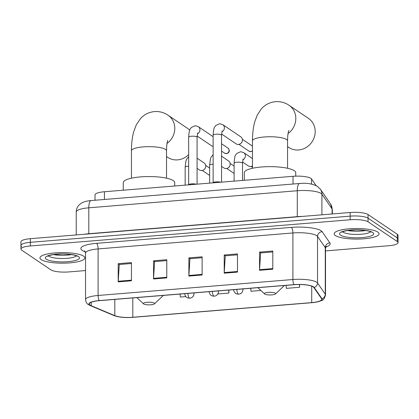 <?xml version="1.0" encoding="UTF-8"?>
<svg xmlns="http://www.w3.org/2000/svg" width="419" height="419" viewBox="0 0 419 419"><rect width="100%" height="100%" fill="white"/><g stroke="black" fill="none" stroke-linecap="round" stroke-linejoin="round"><path stroke-width="0.63" d="M95.013 200.245L95.013 194.861A14.031 3.3 0 0 1 104.431 191.745L293.033 176.305A14.031 3.3 0 0 1 311.5 178.892L316.125 185.612M325.511 250.908L388.633 245.738A14.031 3.3 180 0 0 398.05 242.622L398.05 235.352A14.031 3.3 180 0 0 397.27 234.263L368.044 214.528A14.031 3.3 180 0 0 350.174 212.501L30.367 238.689A14.031 3.3 180 0 0 20.95 241.805L20.95 245.44A14.031 3.3 180 0 0 21.73 246.524M398.05 242.622A14.031 3.3 180 0 0 397.27 241.538L368.044 221.803A14.031 3.3 180 0 0 350.174 219.771L30.367 245.958L30.367 242.323A14.031 3.3 180 0 0 20.95 245.44A14.031 3.3 180 0 1 30.367 242.323L350.174 216.136L30.367 242.323L30.367 238.689M368.044 221.803L368.044 218.168A14.031 3.3 180 0 0 350.174 216.136A14.031 3.3 180 0 1 368.044 218.168L397.27 237.903L368.044 218.168L368.044 214.528M398.05 238.987A14.031 3.3 180 0 0 397.27 237.903A14.031 3.3 180 0 1 398.05 238.987M41.203 259.633A22.453 5.279 180 0 0 66.15 263.101A22.453 5.279 180 0 0 84.858 257.894A22.453 5.279 180 0 0 83.606 256.161A22.453 5.279 180 0 0 58.66 252.688A22.453 5.279 180 0 0 39.952 257.894A22.453 5.279 180 0 0 41.203 259.633A22.453 5.279 180 0 0 66.15 263.101A22.453 5.279 180 0 0 84.858 257.894A22.453 5.279 180 0 0 83.606 256.161A22.453 5.279 180 0 0 58.66 252.688A22.453 5.279 180 0 0 39.952 257.894A22.453 5.279 180 0 0 41.203 259.633M335.394 235.541A22.453 5.279 180 0 0 360.34 239.008A22.453 5.279 180 0 0 379.048 233.807A22.453 5.279 180 0 0 377.797 232.068A22.453 5.279 180 0 0 352.85 228.601A22.453 5.279 180 0 0 334.142 233.807A22.453 5.279 180 0 0 335.394 235.541A22.453 5.279 180 0 0 360.34 239.008A22.453 5.279 180 0 0 379.048 233.807A22.453 5.279 180 0 0 377.797 232.068A22.453 5.279 180 0 0 352.85 228.601A22.453 5.279 180 0 0 334.142 233.807A22.453 5.279 180 0 0 335.394 235.541M90.122 305.152A14.969 3.52 0 0 1 89.289 303.995A14.969 3.52 0 0 1 99.334 300.669L294.133 284.716A14.969 3.52 0 0 1 313.831 287.481L321.577 298.726A14.969 3.52 0 0 1 321.771 299.286A14.969 3.52 0 0 1 311.726 302.612L132.813 317.262A14.969 3.52 0 0 1 114.822 315.654L91.19 305.708A14.969 3.52 0 0 1 90.122 305.152M89.766 305.179A15.341 3.609 180 0 0 90.86 305.755L114.497 315.696A15.341 3.609 180 0 0 119.321 316.932A15.341 3.609 180 0 0 132.933 317.345L311.846 302.696A15.341 3.609 180 0 0 315.371 302.277A15.341 3.609 180 0 0 321.944 298.71L314.198 287.465A15.341 3.609 180 0 0 294.012 284.637L99.209 300.585A15.341 3.609 180 0 0 89.766 305.179M272.806 269.213L272.806 251.028L259.55 252.112L259.55 270.297L272.806 269.213M272.806 251.924L260.613 252.919L259.571 269.679A3.74 1.194 85.3 0 0 259.55 270.297M260.733 252.908L259.55 252.112M237.468 272.104L237.468 253.919L224.212 255.003L224.212 273.188L237.468 272.104M237.468 254.815L225.275 255.815L224.233 272.57A3.74 1.194 85.3 0 0 224.212 273.188M225.396 255.805L224.212 255.003M131.451 280.788L131.451 262.603L118.2 263.687L118.2 281.872L131.451 280.788M131.451 263.499L119.263 264.494L118.221 281.254A3.74 1.194 85.3 0 0 118.2 281.872M119.384 264.483L118.2 263.687M166.788 277.891L166.788 259.707L153.537 260.791L153.537 278.975L166.788 277.891M166.788 260.602L154.601 261.603L153.558 278.357A3.74 1.194 85.3 0 0 153.537 278.975M154.721 261.592L153.537 260.791M202.126 275L202.126 256.816L188.875 257.9L188.875 276.084L202.126 275M202.126 257.711L189.938 258.706L188.896 275.466A3.74 1.194 85.3 0 0 188.875 276.084M190.058 258.696L188.875 257.9M30.367 245.958A14.031 3.3 180 0 0 20.95 249.075A14.031 3.3 180 0 0 21.73 250.164L50.956 269.899A14.031 3.3 180 0 0 68.826 271.926L85.544 270.559M286.146 285.37L286.318 288.372L299.569 287.282L299.569 284.522M193.369 295.982L193.557 295.636M180.133 294.054L180.306 297.05L185.816 296.6M250.808 288.267L250.981 291.263L260.864 290.456M217.838 293.976L228.894 293.07L228.894 290.058M228.894 293.07L228.722 290.074M193.557 295.966L193.536 295.673M299.569 287.282L299.412 284.522M166.526 156.517L167.778 157.366A17.54 16.1 -56 0 0 177.593 159.88A17.54 16.1 -56 0 0 188.655 154.611M189.697 130.194A17.54 16.1 -56 0 0 187.408 128.293L168.029 115.204A17.54 16.1 124 0 1 167.029 143.455M154.286 303.11A5.615 1.32 180 0 0 147.378 302.277A5.615 1.32 180 0 0 143.539 303.864A5.615 1.32 180 0 0 143.686 303.974A5.615 1.32 180 0 0 149.237 304.859A5.615 1.32 180 0 0 154.428 303.864A5.615 1.32 180 0 0 154.286 303.11M174.707 185.989L174.707 182.611A25.727 6.049 180 0 0 173.277 180.62A25.727 6.049 180 0 0 144.691 176.645A25.727 6.049 180 0 0 123.259 182.611L123.259 190.205M287.554 146.608L288.811 147.457A17.54 16.1 -56 0 0 298.627 149.965A17.54 16.1 -56 0 0 314.365 136.945A17.54 16.1 -56 0 0 308.442 118.383L289.063 105.295A17.54 16.1 124 0 1 288.062 133.546M275.314 293.195A5.615 1.32 180 0 0 268.411 292.368A5.615 1.32 180 0 0 264.572 293.949A5.615 1.32 180 0 0 264.714 294.065A5.615 1.32 180 0 0 270.271 294.95A5.615 1.32 180 0 0 275.461 293.949A5.615 1.32 180 0 0 275.314 293.195M295.741 176.148L295.741 172.701A25.727 6.049 180 0 0 294.311 170.711A25.727 6.049 180 0 0 265.725 166.736A25.727 6.049 180 0 0 244.293 172.701L244.293 180.296M196.254 184.229A4.211 0.99 180 0 0 191.923 183.852A4.211 0.99 180 0 0 188.728 184.638L188.55 184.858M213.13 146.414A4.211 3.865 124 0 1 211.647 145.838L197.108 136.018M220.724 182.223A4.211 0.99 180 0 0 216.393 181.846A4.211 0.99 180 0 0 213.198 182.632L213.025 182.852M221.85 131.849A4.211 3.865 124 0 0 224.354 128.366A4.211 3.865 124 0 0 222.772 124.663L240.831 136.856A4.211 3.865 124 0 1 242.449 140.019A4.211 3.865 124 0 1 242.187 141.496A4.211 3.865 124 0 1 240.93 143.361A4.211 3.865 124 0 1 238.474 144.435A4.211 3.865 124 0 1 236.117 143.832L221.578 134.017M242.187 141.496L242.077 141.8A3.038 2.792 124 0 1 241.171 143.146L240.93 143.361M197.077 158.199L204.121 162.954A4.211 3.865 124 0 1 205.739 166.118A4.211 3.865 124 0 1 205.483 167.6A4.211 3.865 124 0 1 204.226 169.459A4.211 3.865 124 0 1 199.413 169.936L197.077 168.359M205.483 167.6L205.373 167.904A3.038 2.792 124 0 1 204.467 169.245L204.226 169.459M221.546 156.198L228.596 160.954A4.211 3.865 124 0 1 230.214 164.117A4.211 3.865 124 0 1 229.952 165.594A4.211 3.865 124 0 1 228.695 167.459A4.211 3.865 124 0 1 223.882 167.93L221.546 166.353M229.952 165.594L229.842 165.898A3.038 2.792 124 0 1 228.936 167.244L228.695 167.459M252.474 165.961A4.211 3.865 124 0 1 248.352 165.929L242.554 162.006M104.431 199.475L104.431 191.745M311.5 184.077L311.5 178.892M293.033 184.03L293.033 176.305M332.084 213.978L332.084 208.966A9.354 8.977 -34.6 0 0 330.554 204.006L332.325 209.668A18.708 4.4 180 0 0 332.084 208.966L321.907 194.191A18.708 4.4 180 0 0 321.111 193.447A18.708 4.4 180 0 0 297.286 190.739L88.791 207.814A18.708 4.4 180 0 0 76.237 211.967C76.284 209.243 77.248 206.902 79.133 204.943L81.37 203.173C83.643 201.785 86.89 200.916 91.106 200.565L299.601 183.491A9.354 2.991 -94.7 0 0 297.286 190.739L297.286 216.654A18.708 4.4 0 0 1 302.345 216.414M88.791 233.902A2.341 0.749 85.3 0 0 88.791 233.723L88.791 207.814A9.354 2.991 -94.7 0 1 91.106 200.565M321.907 214.811L321.907 194.191A9.354 8.977 -34.6 0 0 320.378 189.236L330.554 204.006M84.209 234.279A18.708 4.4 0 0 1 88.791 233.723L297.286 216.654A2.341 0.749 85.3 0 1 297.286 216.827M350.174 212.501L350.174 219.771M397.27 234.263L397.27 241.538M85.303 251.829L83.842 251.211A23.385 5.499 0 0 1 96.564 243.334L291.362 227.386A4.677 1.493 -94.7 0 1 292.902 232.969L98.104 248.923A18.708 4.4 180 0 0 85.544 253.076L84.738 250.971M291.362 227.386A23.385 5.499 0 0 1 321.143 230.769A23.385 5.499 0 0 1 322.143 231.697L329.889 242.941A23.385 5.499 0 0 1 325.788 247.032M316.722 235.677A18.708 4.4 180 0 0 292.902 232.969L292.902 279.52A18.708 4.4 0 0 1 317.523 282.972L325.27 294.217A18.708 4.4 0 0 1 325.511 294.924L325.511 248.367A18.708 4.4 180 0 0 325.27 247.666L317.523 236.421A18.708 4.4 180 0 0 316.722 235.677M99.209 300.585A4.677 1.493 85.3 0 1 98.104 295.474A18.708 4.4 0 0 0 85.544 299.627C85.921 302.188 86.869 303.843 88.383 304.592L90.19 305.551A4.677 3.97 -67.2 0 0 90.86 305.755M321.944 298.71A4.677 4.489 -34.6 0 0 325.27 294.217L325.27 247.666A4.677 4.489 145.4 0 1 329.889 242.941M119.321 316.932L113.827 315.491A4.677 3.97 -67.2 0 0 114.497 315.696M314.198 287.465A4.677 4.489 -34.6 0 0 317.523 282.972L317.523 236.421A4.677 4.489 145.4 0 1 322.143 231.697M294.012 284.637A4.677 1.493 -94.7 0 1 292.902 279.52L98.104 295.474L98.104 248.923A4.677 1.493 -94.7 0 0 96.564 243.334M83.842 251.211A4.677 3.97 112.8 0 1 84.978 251.243M311.726 302.612L311.726 286.167M91.19 305.708L91.19 302.277M114.822 315.654L114.822 299.402M132.813 317.262L132.813 297.93M202.126 274.382L188.896 275.466M166.788 277.273L153.558 278.357M131.451 280.17L118.221 281.254M237.468 271.486L224.233 272.57M272.806 268.595L259.571 269.679M48.457 255.857A14.256 3.352 180 0 0 48.944 256.271A14.256 3.352 180 0 0 63.311 258.513A14.256 3.352 180 0 0 76.358 255.857M53.438 254.59A14.256 3.352 180 0 0 71.371 254.59M78.521 256.575A17.064 4.012 180 0 0 56.795 254.108A17.064 4.012 180 0 0 46.289 259.214A17.064 4.012 180 0 0 68.019 261.686A17.064 4.012 180 0 0 78.521 256.575M131.446 178.185L131.446 150.788A17.54 4.122 0 0 1 143.214 146.891A17.54 4.122 0 0 1 165.547 149.431A17.54 4.122 0 0 1 166.526 150.788C166.594 144.738 167.218 142.36 167.338 141.811L167.752 140.365M252.474 168.276L252.474 140.878A17.54 4.122 0 0 1 264.248 136.982A17.54 4.122 0 0 1 286.58 139.522A17.54 4.122 0 0 1 287.554 140.878C287.628 134.829 288.246 132.446 288.372 131.896L288.785 130.456M342.642 231.77A14.256 3.352 180 0 0 343.13 232.178A14.256 3.352 180 0 0 357.501 234.425A14.256 3.352 180 0 0 370.543 231.77M347.629 230.502A14.256 3.352 180 0 0 365.562 230.502M372.711 232.487A17.064 4.012 180 0 0 350.981 230.015A17.064 4.012 180 0 0 340.479 235.127A17.064 4.012 180 0 0 362.205 237.594A17.064 4.012 180 0 0 372.711 232.487M226.218 153.553A3.038 2.792 124 0 1 224.516 153.113L226.464 153.626A3.038 0.974 -94.7 0 1 226.218 153.553A3.038 2.792 124 0 0 227.915 148.075L221.546 143.775M197.648 132.985L197.077 137.17A4.211 0.99 180 0 0 196.841 136.845A4.211 0.99 180 0 0 191.734 136.217A4.211 0.99 180 0 0 188.655 137.17C189.006 132.21 189.529 129.492 190.221 129.021L191.263 127.528L195.181 125.71L198.297 126.664A4.211 3.865 124 0 1 199.884 130.372A4.211 3.865 124 0 1 197.38 133.85M250.688 151.547A3.038 2.792 124 0 1 248.986 151.112L250.934 151.62A3.038 0.974 -94.7 0 1 250.688 151.547A3.038 2.792 124 0 0 252.474 150.756M222.117 130.985L221.546 135.164A4.211 0.99 180 0 0 221.316 134.839A4.211 0.99 180 0 0 216.204 134.211A4.211 0.99 180 0 0 213.13 135.164C213.481 130.204 213.999 127.491 214.69 127.02L215.738 125.522L219.65 123.71L222.772 124.663M252.39 146.074A3.038 2.792 124 0 1 252.474 146.131L242.392 139.323M187.859 293.42A4.677 1.493 85.3 0 0 189.367 298.098A4.677 1.493 -94.7 0 0 189.749 298.213L187.607 297.888C187.586 297.988 185.03 297.003 184.69 293.551M188.655 166.191A4.211 0.99 180 0 0 188.236 166.212A4.211 0.99 180 0 0 185.156 167.165L185.916 161.037L186.722 159.021L188.655 156.727M194.044 292.912L194.044 293.551A4.677 1.1 180 0 0 193.788 293.19A4.677 1.1 180 0 0 193.337 292.97M212.333 291.415A4.677 1.493 85.3 0 0 213.842 296.097A4.677 1.493 -94.7 0 0 214.219 296.212L212.082 295.882C212.056 295.982 209.5 294.997 209.165 291.551M213.13 164.185A4.211 0.99 180 0 0 212.705 164.211A4.211 0.99 180 0 0 209.631 165.165L210.385 159.031L211.192 157.015L213.13 154.726M218.519 290.912L218.519 291.551A4.677 1.1 180 0 0 218.257 291.189A4.677 1.1 180 0 0 217.812 290.969M236.803 289.414A4.677 1.493 85.3 0 0 238.311 294.091A4.677 1.493 -94.7 0 0 238.694 294.206L236.552 293.881C236.526 293.981 233.975 292.996 233.634 289.545M243.093 158.974L242.522 163.159A4.211 0.99 180 0 0 242.287 162.834A4.211 0.99 180 0 0 237.18 162.205A4.211 0.99 180 0 0 234.101 163.159C234.451 158.199 234.975 155.48 235.667 155.009L236.709 153.516L240.621 151.699L243.743 152.652A4.211 3.865 124 0 1 245.361 155.816A4.211 3.865 124 0 1 242.826 159.843M242.989 288.906L242.989 289.545A4.677 1.1 180 0 0 242.727 289.183A4.677 1.1 180 0 0 242.282 288.963M299.601 183.491C306.624 182.789 312.595 183.763 317.508 186.418L320.378 189.236M76.237 211.967L76.237 234.928M332.325 209.668L332.325 213.962M315.371 302.277L321.069 300.758C323.222 300.365 324.704 298.422 325.511 294.924M90.19 305.551L113.827 315.491M20.95 249.075L20.95 245.44M85.544 299.627L85.544 253.076M325.511 248.367L326.317 246.267M47.776 256.239C47.923 256.402 46.897 255.873 53.124 254.642L62.499 253.961C70.565 254.275 75.383 255.014 76.949 256.171L77.017 256.219M131.446 150.788C131.419 143.701 132.2 137.264 133.781 131.466L136.275 124.883L140.375 118.745C144.063 114.591 148.766 112.198 154.491 111.569C159.492 111.255 164.007 112.47 168.029 115.204M143.539 303.864L136.893 297.595M154.428 303.864L163.373 295.426M166.526 178.185L166.526 150.788M252.474 140.878C252.453 133.792 253.233 127.35 254.815 121.557L257.308 114.974L261.409 108.835C265.096 104.682 269.799 102.288 275.524 101.655C280.526 101.346 285.04 102.561 289.063 105.295M264.572 293.949L257.926 287.685M275.461 293.949L284.407 285.512M287.554 168.276L287.554 140.878M341.962 232.147C342.108 232.309 341.087 231.786 347.314 230.55L356.689 229.874C364.755 230.183 369.568 230.921 371.14 232.084L371.203 232.126M188.655 184.727L188.655 137.17M198.297 126.664L213.13 136.678M197.077 184.161L197.077 137.17M224.516 153.113L221.546 151.112M227.915 148.075C230.785 150.908 228.575 153.359 226.464 153.626M213.13 182.721L213.13 135.164M221.546 182.155L221.546 135.164M248.986 151.112L238.987 144.361M252.474 151.049L250.934 151.62M185.156 185.135L185.156 167.165M209.631 168.087L205.682 165.421M209.631 175.425L202.283 170.46M194.044 293.551C193.746 296.825 191.399 297.867 191.331 297.799L189.749 298.213M209.631 183.129L209.631 165.165M234.101 166.081L230.157 163.415M234.101 173.419L226.752 168.459M218.519 291.551C218.22 294.819 215.869 295.861 215.801 295.793L214.219 296.212M234.101 181.128L234.101 163.159M242.522 180.437L242.522 163.159M243.743 152.652L252.474 158.55M252.474 167.301L251.222 166.453M242.989 289.545C242.69 292.818 240.344 293.86 240.27 293.792L238.694 294.206"/></g></svg>
